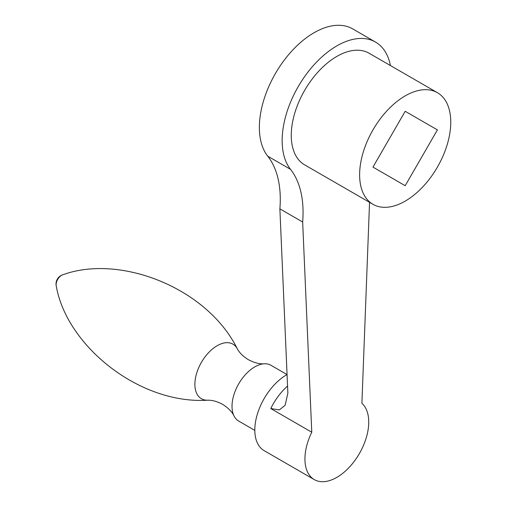 <?xml version="1.0" encoding="UTF-8"?>
<svg xmlns="http://www.w3.org/2000/svg" width="507" height="507" viewBox="0 0 507 507"><rect width="100%" height="100%" fill="white"/><g stroke="black" fill="none" stroke-linecap="round" stroke-linejoin="round"><path stroke-width="0.76" d="M287.038 374.578L270.922 365.268A32.22 18.601 120 0 0 264.198 363.785A32.22 18.601 120 0 0 254.806 366.865A32.22 18.601 120 0 0 234.05 416A32.22 18.601 120 0 0 238.696 421.083L254.812 430.386M369.546 202.337L361.903 403.28A45.11 26.047 -60 0 1 358.018 455.844A45.11 26.047 -60 0 1 314.283 479.603L264.153 450.66A45.11 26.047 -60 0 1 261.65 448.847A45.11 26.047 -60 0 1 258.012 412.077A45.11 26.047 -60 0 1 286.709 374.762A45.11 26.047 -60 0 1 287.057 374.559M314.283 479.603A45.11 26.047 -60 0 1 311.773 477.79A45.11 26.047 -60 0 1 311.773 432.218L270.763 408.541L279.319 409.916L285.118 405.327L287.868 393.147L279.877 208.852A116.002 66.975 -60 0 0 267.734 156.181A77.33 44.648 120 0 1 279.972 66.176A77.33 44.648 120 0 1 352.72 28.905L375.503 42.062A77.33 44.648 -60 0 1 383.159 48.735A77.33 44.648 -60 0 1 390.434 65.568M311.773 432.218L302.66 222.009A116.002 66.975 120 0 0 290.517 169.338A77.33 44.648 -60 0 1 302.755 79.333A77.33 44.648 -60 0 1 375.503 42.062M302.66 222.009L279.877 208.852M437.414 129.893L405.188 185.708L372.968 167.101L405.188 111.293L437.414 129.893L405.188 111.293M437.414 92.686L369.058 53.222A64.446 37.207 120 0 0 319.397 70.492A64.446 37.207 120 0 0 291.265 135.344A64.446 37.207 120 0 0 304.612 164.845L372.968 204.308A64.446 37.207 120 0 0 422.629 187.045A64.446 37.207 120 0 0 450.761 122.187A64.446 37.207 120 0 0 437.414 92.686A64.446 37.207 120 0 0 387.754 109.956A64.446 37.207 120 0 0 359.621 174.807A64.446 37.207 120 0 0 372.968 204.308M237.251 348.683A31.516 18.195 120 0 0 217.173 345.711A31.516 18.195 120 0 0 195.448 378.26A31.516 18.195 120 0 0 207.496 400.213C139.476 404.434 66.715 346.059 56.239 285.999A7.681 4.436 120 0 1 61.55 275.326A7.681 4.436 120 0 1 62.703 274.8C119.956 253.842 206.894 287.665 237.251 348.683C239.361 352.72 243.068 356.389 248.367 359.691C254.292 362.797 259.571 364.159 264.198 363.785M287.558 386.055A45.11 26.047 120 0 0 270.763 408.541M290.517 169.338L267.734 156.181M234.05 416C232.06 411.811 228.245 407.92 222.586 404.339C217.078 401.405 212.046 400.029 207.496 400.213M62.703 274.8A9.665 9.665 0 0 0 56.239 285.999"/></g></svg>
